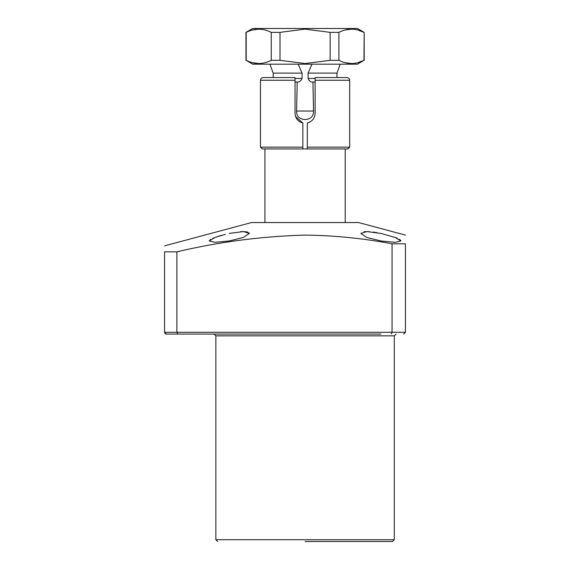<?xml version="1.0" encoding="UTF-8"?>
<svg xmlns="http://www.w3.org/2000/svg" width="570" height="570" viewBox="0 0 570 570"><rect width="100%" height="100%" fill="white"/><g stroke="black" fill="none" stroke-linecap="round" stroke-linejoin="round"><path stroke-width="0.85" d="M392.06 243.796L405.441 243.796L405.441 332.289L403.66 334.07L405.441 332.289L392.06 332.289L392.06 243.796C363.318 238.353 334.326 235.453 305.071 235.096C261.822 236.272 219.087 241.844 176.871 251.833L164.559 251.833L164.559 332.289L166.34 334.07L380.91 334.07M368.64 334.07L305.071 334.07M305.071 541.5L392.509 541.5L305.071 541.5M229.24 233.429L243.433 231.562L249.311 233.429L243.468 237.426L229.24 240.968L215.04 242.321L209.169 240.968L215.082 237.426L225.349 234.334M221.644 235.317L218.217 236.343M215.196 237.384L212.71 238.381M210.758 239.364L209.824 239.998M380.91 240.968L366.674 237.426L360.831 233.429L366.695 231.562L380.91 233.429L395.074 237.426L400.981 240.968L395.117 242.321L380.91 240.968M376.998 232.653L373.179 232.054M369.681 231.684L364.073 231.705M400.981 240.968L400.375 240.034M399.741 239.571L399.306 239.315M397.433 238.381L394.924 237.377M405.441 235.096L358.601 222.549L251.541 222.549L164.559 245.855M405.441 243.796C405.441 232.446 405.441 232.446 405.441 243.796C405.441 232.446 405.441 232.446 405.441 243.796M180.32 251.106L176.871 251.833L176.871 332.289L392.06 332.289L391.319 334.07M176.871 332.289L177.74 334.07L176.871 332.289L164.559 332.289L165.072 333.536M165.101 333.564L166.34 334.07M164.559 251.833C164.559 243.953 164.559 243.953 164.559 251.833M249.311 233.429L248.983 232.71M247.893 232.097L243.96 231.57M243.483 231.562L240.455 231.684M311.954 64.189L308.092 73.11L308.092 78.461C309.061 80.705 310.422 81.895 312.175 82.03L312.944 82.03L313.529 111.029C314.412 122.329 295.752 122.365 296.614 111.029L297.198 82.03L295.039 82.03M264.929 222.549L264.929 148.941M345.221 222.549L345.221 148.941M273.18 77.57L273.18 73.11L269.931 64.189M308.092 73.11L336.97 73.11L340.219 64.189M336.97 77.57L336.97 73.11M307.301 147.16L349.681 147.16L349.681 80.249C349.517 78.624 348.626 77.734 347.009 77.57L315.11 77.57L315.11 113.259C314.775 118.339 312.175 121.602 307.301 123.042L307.301 148.941L302.841 148.941L302.841 123.042L295.588 116.537M315.11 82.03L312.944 82.03M297.198 82.03L297.975 82.03C299.72 81.895 301.081 80.705 302.057 78.461L302.057 73.11L298.195 64.189M273.18 73.11L302.057 73.11M252.66 64.189L357.49 64.189L363.966 60.32C355.652 64.574 347.301 64.574 338.901 60.32L330.137 60.32L305.071 63.541L280.012 60.32L271.249 60.32C262.941 64.574 254.583 64.574 246.183 60.32L252.66 64.189M252.139 62.622L258.716 63.541M265.086 62.679L267.024 62.087M357.803 62.679L363.966 60.32L364.18 32.362L357.49 28.5L252.66 28.5L245.969 32.362L245.969 60.32M252.139 30.06L258.716 29.141M265.086 30.011L267.024 30.602M330.137 60.32L330.137 32.362L305.071 29.141L280.012 32.362L271.249 32.362C262.941 28.115 254.583 28.115 246.183 32.362L245.969 32.362M344.857 62.622L351.434 63.541M280.012 32.362L280.012 60.32M338.901 60.32L338.901 32.362L330.137 32.362M357.803 30.011L363.966 32.362C355.652 28.115 347.301 28.115 338.901 32.362M344.857 30.06L351.434 29.141M246.183 60.32L246.183 32.362M271.249 60.32L271.249 32.362M302.841 147.16L260.469 147.16L262.25 148.941L302.841 148.941M307.301 123.042L307.301 148.941L347.899 148.941L349.681 147.16M302.841 123.042C297.975 121.602 295.367 118.339 295.039 113.259L295.039 77.57L263.141 77.57C261.523 77.734 260.632 78.624 260.469 80.249L295.039 80.249L295.039 77.57M315.11 77.57L315.11 80.249L349.681 80.249M217.64 541.5L215.859 539.719L394.29 539.719L394.29 335.851L215.859 335.851L214.071 334.07M308.092 78.461L315.11 78.461M313.529 111.029L296.614 111.029M295.039 78.461L302.057 78.461M394.29 335.851L396.079 334.07M215.859 539.719L215.859 335.851M394.29 539.719L392.509 541.5M364.18 32.362L364.18 60.32M260.469 147.16L260.469 80.249"/></g></svg>
